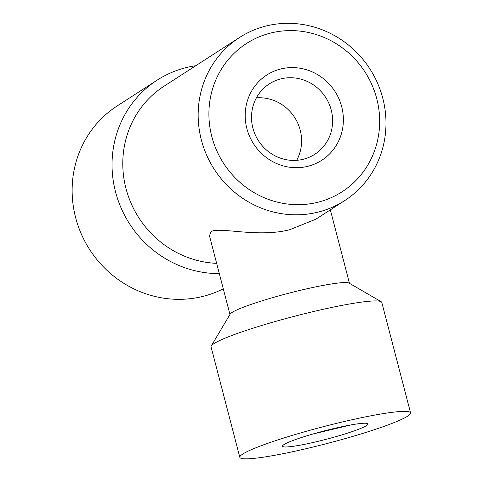 <?xml version="1.0" encoding="UTF-8"?>
<svg xmlns="http://www.w3.org/2000/svg" width="483" height="483" viewBox="0 0 483 483"><rect width="100%" height="100%" fill="white"/><g stroke="black" fill="none" stroke-linecap="round" stroke-linejoin="round"><path stroke-width="0.72" d="M219.312 273.589A105.855 101.013 -122.8 0 1 117.26 197.813A105.855 101.013 -122.8 0 1 157.096 80.184L117.2 105.928A105.855 101.013 57.2 0 0 81.392 234.177A105.855 101.013 57.2 0 0 201.151 296.828A105.855 101.013 57.2 0 0 223.279 288.822M157.096 80.184A105.855 101.013 -122.8 0 1 187.935 67.179A105.855 101.013 -122.8 0 1 195.796 65.712M316.413 202.6A88.214 84.175 57.2 0 0 376.752 98.689A88.214 84.175 57.2 0 0 272.152 32.687A88.214 84.175 57.2 0 0 211.82 136.598A88.214 84.175 57.2 0 0 316.413 202.6M267.721 25.617A97.035 92.597 -122.8 0 1 377.501 83.052A97.035 92.597 -122.8 0 1 344.681 200.608A97.035 92.597 -122.8 0 1 316.407 212.526A97.035 92.597 -122.8 0 1 206.633 155.097A97.035 92.597 -122.8 0 1 239.453 37.541A97.035 92.597 -122.8 0 1 267.721 25.617M307.007 166.496A50.721 48.403 -122.8 0 1 246.867 128.544A50.721 48.403 -122.8 0 1 281.559 68.791A50.721 48.403 -122.8 0 1 341.698 106.743A50.721 48.403 -122.8 0 1 307.007 166.496M281.553 78.717A41.9 39.986 57.2 0 0 269.345 83.867A41.9 39.986 57.2 0 0 255.175 134.63A41.9 39.986 57.2 0 0 302.575 159.426A41.9 39.986 57.2 0 0 314.783 154.282A41.9 39.986 57.2 0 0 328.959 103.519A41.9 39.986 57.2 0 0 281.553 78.717M410.562 412.868L381.793 302.424A88.214 8.609 165.4 0 0 381.165 301.712L349.106 283.11A61.752 6.025 165.4 0 0 293.936 291.895A61.752 6.025 165.4 0 0 232.063 312.441A61.752 6.025 165.4 0 0 230.174 314.089L211.258 345.973A88.214 8.609 165.4 0 0 211.059 346.897L239.828 457.341A88.214 8.609 165.4 0 0 315.091 446.54A88.214 8.609 165.4 0 0 407.664 416.153A88.214 8.609 165.4 0 0 410.562 412.868A88.214 8.609 165.4 0 0 335.299 423.669A88.214 8.609 165.4 0 0 242.732 454.062A88.214 8.609 165.4 0 0 239.828 457.341M381.165 301.712A88.214 8.609 165.4 0 0 302.352 314.258A88.214 8.609 165.4 0 0 213.963 343.612A88.214 8.609 165.4 0 0 211.258 345.973M344.681 200.608L315.888 219.185L289.812 229.691C257.922 237.992 219.687 226.599 211.005 231.605L209.483 235.855L229.956 314.451M283.962 444.583A44.104 4.305 165.4 0 0 282.513 446.226A44.104 4.305 165.4 0 0 320.144 440.822A44.104 4.305 165.4 0 0 366.428 425.626A44.104 4.305 165.4 0 0 367.877 423.989A44.104 4.305 165.4 0 0 330.245 429.387A44.104 4.305 165.4 0 0 283.962 444.583M351.576 424.805L313.135 433.951M216.65 263.362A97.035 92.597 -122.8 0 1 126.896 191.793A97.035 92.597 -122.8 0 1 164.093 86.167L239.453 37.541M256.401 97.856A41.9 39.986 -122.8 0 1 294.63 117.417A41.9 39.986 -122.8 0 1 296.701 160.314M330.336 209.864L349.469 283.322"/></g></svg>
